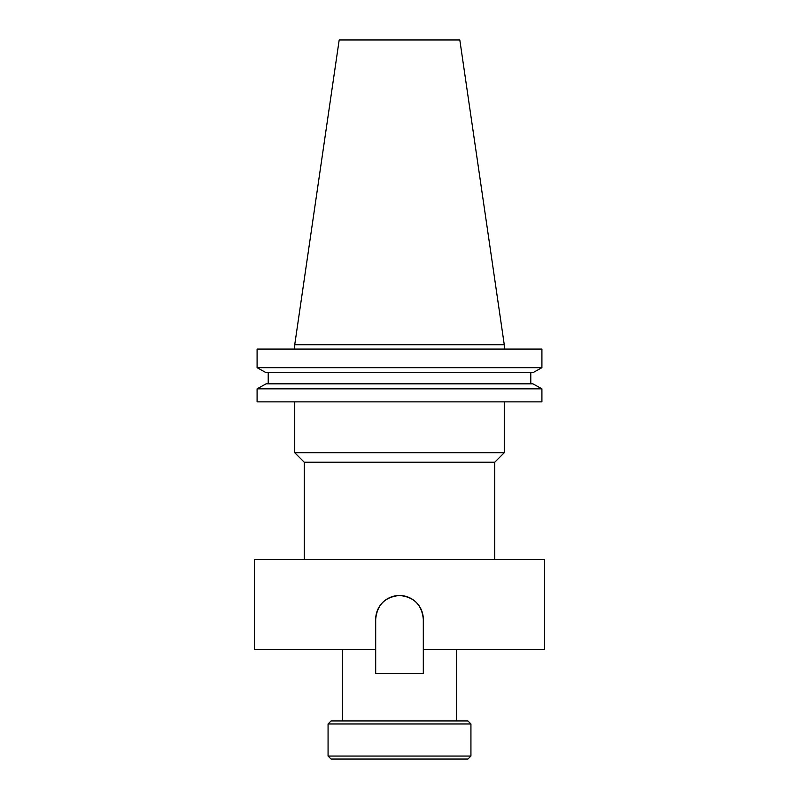 <?xml version="1.0" encoding="UTF-8"?>
<svg xmlns="http://www.w3.org/2000/svg" width="799" height="799" viewBox="0 0 799 799"><rect width="100%" height="100%" fill="white"/><g stroke="black" fill="none" stroke-linecap="round" stroke-linejoin="round"><path stroke-width="1.2" d="M328.069 756.054L331.066 759.05L467.934 759.05L470.931 756.054L470.931 723.954L328.069 723.954L328.069 756.054L470.931 756.054M328.069 723.954L331.066 720.958L467.934 720.958L470.931 723.954M423.31 619.305A23.81 23.81 0 0 0 399.5 595.495C413.962 596.893 421.892 604.823 423.31 619.305L423.31 649.487L544.638 649.487L544.638 559.5L254.362 559.5L254.362 649.487L375.69 649.487L375.69 619.305C377.108 604.833 385.038 596.893 399.5 595.495A23.81 23.81 0 0 0 375.69 619.305M294.731 401.867L294.731 452.703L504.269 452.703L504.269 401.867M504.269 452.703L494.741 462.231L304.259 462.231L294.731 452.703M304.259 462.231L304.259 559.5M494.741 462.231L494.741 559.5M342.352 649.487L342.352 720.958M456.648 649.487L456.648 720.958M294.731 344.719L504.269 344.719L459.815 39.95L339.185 39.95L294.731 344.719L294.731 349.063M504.269 344.719L504.269 349.063M541.912 401.867L257.088 401.867L257.088 388.833L266.087 383.83L257.088 388.833L541.912 388.833L541.912 401.867L541.912 388.833L532.913 383.83L541.912 388.833M532.913 383.83L266.087 383.83M530.786 372.684L530.786 383.83M268.214 383.83L268.214 372.684M532.913 372.684L541.912 367.68L532.913 372.684L266.087 372.684L257.088 367.68L266.087 372.684M541.912 367.68L257.088 367.68L257.088 349.063L541.912 349.063L541.912 367.68L541.912 349.063M375.69 649.487L375.69 673.487L423.31 673.487L423.31 649.487"/></g></svg>
